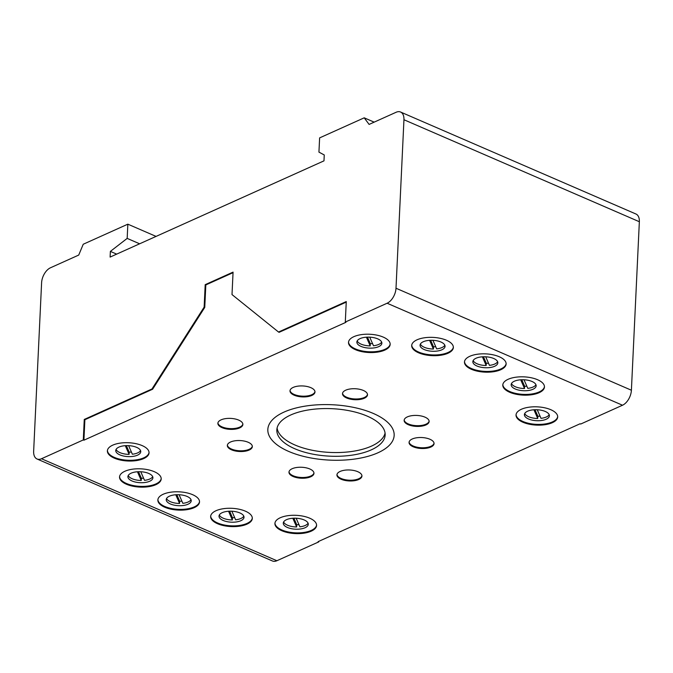 <?xml version="1.0" encoding="UTF-8"?>
<svg xmlns="http://www.w3.org/2000/svg" width="673" height="673" viewBox="0 0 673 673"><rect width="100%" height="100%" fill="white"/><g stroke="black" fill="none" stroke-linecap="round" stroke-linejoin="round"><path stroke-width="1.01" d="M348.538 342.027A20.855 9.144 -177.3 0 0 355.428 348.908A20.855 9.144 -177.3 0 0 384.855 349.346A20.855 9.144 -177.3 0 0 390.163 343.996M383.274 337.114A20.855 9.144 2.7 0 1 390.163 344.366A20.855 9.144 2.7 0 1 384.821 350.095A20.855 9.144 2.7 0 1 355.394 349.657A20.855 9.144 2.7 0 1 348.505 342.406A20.855 9.144 2.7 0 1 361.056 334.674A20.855 9.144 2.7 0 1 383.274 337.114M357.186 340.942A12.509 5.485 -177.3 0 0 370.209 345.897L370.31 343.651A12.509 5.485 -177.3 0 0 371.976 343.625A12.509 5.485 -177.3 0 0 372.539 343.592M369.738 337.165L373.481 345.745A12.509 5.485 -177.3 0 0 381.65 342.094M366.978 337.156A12.509 5.485 2.7 0 1 381.869 343.23A12.509 5.485 2.7 0 1 371.757 348.118A12.509 5.485 2.7 0 1 370.1 348.143A12.509 5.485 2.7 0 1 356.867 342.052A12.509 5.485 2.7 0 1 366.978 337.156M420.381 344.071A12.509 5.485 -177.3 0 0 433.395 349.035L433.505 346.788A12.509 5.485 -177.3 0 0 435.162 346.763A12.509 5.485 -177.3 0 0 435.734 346.73M432.924 340.302L436.668 348.883A12.509 5.485 -177.3 0 0 444.845 345.224M434.951 351.256A12.509 5.485 -177.3 0 0 445.055 346.359A12.509 5.485 -177.3 0 0 430.165 340.294A12.509 5.485 -177.3 0 0 420.061 345.182A12.509 5.485 -177.3 0 0 420.078 345.619A12.509 5.485 -177.3 0 0 434.951 351.256M411.725 345.165A20.855 9.144 -177.3 0 0 433.782 354.957A20.855 9.144 -177.3 0 0 453.358 347.133M431.3 337.341A20.855 9.144 2.7 0 1 453.324 346.78A20.855 9.144 2.7 0 1 453.358 347.504A20.855 9.144 2.7 0 1 433.74 355.706A20.855 9.144 2.7 0 1 411.691 345.543A20.855 9.144 2.7 0 1 431.3 337.341M274.954 523.098A20.855 9.144 -177.3 0 0 281.852 529.979A20.855 9.144 -177.3 0 0 311.271 530.417A20.855 9.144 -177.3 0 0 316.579 525.066M309.689 518.185A20.855 9.144 2.7 0 1 316.579 525.436A20.855 9.144 2.7 0 1 311.237 531.165A20.855 9.144 2.7 0 1 281.819 530.728A20.855 9.144 2.7 0 1 274.921 523.476A20.855 9.144 2.7 0 1 287.472 515.745A20.855 9.144 2.7 0 1 309.689 518.185M283.611 522.012A12.509 5.485 -177.3 0 0 284.629 523.417A12.509 5.485 -177.3 0 0 296.625 526.967L292.831 518.26M284.528 525.663A12.509 5.485 2.7 0 1 283.291 523.123A12.509 5.485 2.7 0 1 291.779 518.353A12.509 5.485 2.7 0 1 307.056 521.76A12.509 5.485 2.7 0 1 308.284 524.301A12.509 5.485 2.7 0 1 298.442 529.171A12.509 5.485 2.7 0 1 284.528 525.663M210.683 516.09A20.855 9.144 -177.3 0 0 217.572 522.963A20.855 9.144 -177.3 0 0 246.999 523.409A20.855 9.144 -177.3 0 0 252.308 518.05M245.409 511.177A20.855 9.144 2.7 0 1 252.308 518.429A20.855 9.144 2.7 0 1 246.957 524.158A20.855 9.144 2.7 0 1 217.539 523.712A20.855 9.144 2.7 0 1 210.649 516.46A20.855 9.144 2.7 0 1 223.192 508.729A20.855 9.144 2.7 0 1 245.409 511.177M219.331 514.996A12.509 5.485 -177.3 0 0 220.349 516.401A12.509 5.485 -177.3 0 0 232.353 519.96L228.551 511.253M220.248 518.647A12.509 5.485 2.7 0 1 219.011 516.107A12.509 5.485 2.7 0 1 227.508 511.345A12.509 5.485 2.7 0 1 242.776 514.744A12.509 5.485 2.7 0 1 244.013 517.285A12.509 5.485 2.7 0 1 234.162 522.164A12.509 5.485 2.7 0 1 220.248 518.647M157.894 499.602A20.855 9.144 -177.3 0 0 164.792 506.483A20.855 9.144 -177.3 0 0 194.211 506.92A20.855 9.144 -177.3 0 0 199.519 501.562M192.629 494.689A20.855 9.144 2.7 0 1 199.519 501.94A20.855 9.144 2.7 0 1 194.177 507.669A20.855 9.144 2.7 0 1 164.759 507.232A20.855 9.144 2.7 0 1 157.861 499.98A20.855 9.144 2.7 0 1 170.412 492.249A20.855 9.144 2.7 0 1 192.629 494.689M166.551 498.508A12.509 5.485 -177.3 0 0 167.569 499.913A12.509 5.485 -177.3 0 0 179.565 503.471L175.771 494.764M167.468 502.159A12.509 5.485 2.7 0 1 166.231 499.618A12.509 5.485 2.7 0 1 174.719 494.857A12.509 5.485 2.7 0 1 189.996 498.256A12.509 5.485 2.7 0 1 191.225 500.796A12.509 5.485 2.7 0 1 181.382 505.675A12.509 5.485 2.7 0 1 167.468 502.159M119.575 476.61A20.855 9.144 -177.3 0 0 126.465 483.492A20.855 9.144 -177.3 0 0 155.892 483.929A20.855 9.144 -177.3 0 0 161.2 478.579M154.302 471.697A20.855 9.144 2.7 0 1 161.2 478.949A20.855 9.144 2.7 0 1 155.858 484.678A20.855 9.144 2.7 0 1 126.431 484.24A20.855 9.144 2.7 0 1 119.542 476.989A20.855 9.144 2.7 0 1 132.085 469.258A20.855 9.144 2.7 0 1 154.302 471.697M128.223 475.517A12.509 5.485 -177.3 0 0 129.241 476.921A12.509 5.485 -177.3 0 0 141.246 480.48L137.443 471.773M129.14 479.168A12.509 5.485 2.7 0 1 127.904 476.627A12.509 5.485 2.7 0 1 136.4 471.866A12.509 5.485 2.7 0 1 151.669 475.273A12.509 5.485 2.7 0 1 152.906 477.813A12.509 5.485 2.7 0 1 143.055 482.684A12.509 5.485 2.7 0 1 129.14 479.168M107.428 450.515A20.855 9.144 -177.3 0 0 114.317 457.388A20.855 9.144 -177.3 0 0 143.744 457.833A20.855 9.144 -177.3 0 0 149.053 452.475M142.154 445.602A20.855 9.144 2.7 0 1 149.053 452.853A20.855 9.144 2.7 0 1 143.702 458.582A20.855 9.144 2.7 0 1 114.284 458.136A20.855 9.144 2.7 0 1 107.386 450.885A20.855 9.144 2.7 0 1 119.937 443.154A20.855 9.144 2.7 0 1 142.154 445.602M116.076 449.421A12.509 5.485 -177.3 0 0 117.094 450.826A12.509 5.485 -177.3 0 0 129.098 454.384L125.296 445.677M116.993 453.072A12.509 5.485 2.7 0 1 115.756 450.531A12.509 5.485 2.7 0 1 124.253 445.77A12.509 5.485 2.7 0 1 139.521 449.169A12.509 5.485 2.7 0 1 140.75 451.709A12.509 5.485 2.7 0 1 130.907 456.588A12.509 5.485 2.7 0 1 116.993 453.072M516.073 414.618A20.855 9.144 -177.3 0 0 522.963 421.5A20.855 9.144 -177.3 0 0 552.382 421.937A20.855 9.144 -177.3 0 0 557.69 416.579M550.8 409.706A20.855 9.144 2.7 0 1 557.69 416.957A20.855 9.144 2.7 0 1 552.348 422.686A20.855 9.144 2.7 0 1 522.929 422.249A20.855 9.144 2.7 0 1 516.031 414.997A20.855 9.144 2.7 0 1 528.583 407.266A20.855 9.144 2.7 0 1 550.8 409.706M524.721 413.525A12.509 5.485 -177.3 0 0 525.739 414.93A12.509 5.485 -177.3 0 0 537.735 418.488L533.941 409.781M525.638 417.176A12.509 5.485 2.7 0 1 524.402 414.635A12.509 5.485 2.7 0 1 532.89 409.874A12.509 5.485 2.7 0 1 548.167 413.272A12.509 5.485 2.7 0 1 549.395 415.813A12.509 5.485 2.7 0 1 539.553 420.692A12.509 5.485 2.7 0 1 525.638 417.176M502.832 384.645A20.855 9.144 -177.3 0 0 509.73 391.518A20.855 9.144 -177.3 0 0 539.149 391.955A20.855 9.144 -177.3 0 0 544.457 386.605M537.567 379.723A20.855 9.144 2.7 0 1 544.457 386.975A20.855 9.144 2.7 0 1 539.115 392.704A20.855 9.144 2.7 0 1 509.688 392.266A20.855 9.144 2.7 0 1 502.798 385.015A20.855 9.144 2.7 0 1 515.35 377.284A20.855 9.144 2.7 0 1 537.567 379.723M511.488 383.551A12.509 5.485 -177.3 0 0 512.506 384.956A12.509 5.485 -177.3 0 0 524.503 388.506L520.7 379.799M512.397 387.202A12.509 5.485 2.7 0 1 511.169 384.662A12.509 5.485 2.7 0 1 519.657 379.892A12.509 5.485 2.7 0 1 534.926 383.299A12.509 5.485 2.7 0 1 536.162 385.839A12.509 5.485 2.7 0 1 526.32 390.71A12.509 5.485 2.7 0 1 512.397 387.202M464.513 361.653A20.855 9.144 -177.3 0 0 471.403 368.526A20.855 9.144 -177.3 0 0 500.83 368.964A20.855 9.144 -177.3 0 0 506.13 363.613M499.24 356.74A20.855 9.144 2.7 0 1 506.13 363.992A20.855 9.144 2.7 0 1 500.788 369.721A20.855 9.144 2.7 0 1 471.369 369.275A20.855 9.144 2.7 0 1 464.471 362.024A20.855 9.144 2.7 0 1 477.022 354.292A20.855 9.144 2.7 0 1 499.24 356.74M473.161 360.56A12.509 5.485 -177.3 0 0 474.179 361.965A12.509 5.485 -177.3 0 0 486.175 365.523L482.381 356.816M474.078 364.211A12.509 5.485 2.7 0 1 472.841 361.67A12.509 5.485 2.7 0 1 481.33 356.909A12.509 5.485 2.7 0 1 496.607 360.307A12.509 5.485 2.7 0 1 497.835 362.848A12.509 5.485 2.7 0 1 487.992 367.727A12.509 5.485 2.7 0 1 474.078 364.211M277.099 428.011A54.219 23.765 -177.3 0 0 294.942 444.988A54.219 23.765 -177.3 0 0 350.726 451.617A54.219 23.765 -177.3 0 0 385.074 433.109M367.231 416.133A54.219 23.765 2.7 0 1 385.158 434.985A54.219 23.765 2.7 0 1 371.26 449.875A54.219 23.765 2.7 0 1 294.766 448.74A54.219 23.765 2.7 0 1 276.839 429.879A54.219 23.765 2.7 0 1 309.471 409.781A54.219 23.765 2.7 0 1 367.231 416.133M290.038 390.466A12.509 5.485 -177.3 0 0 294.16 394.437A12.509 5.485 -177.3 0 0 311.818 394.706A12.509 5.485 -177.3 0 0 314.972 391.644M293.201 387.404A12.509 5.485 2.7 0 1 310.85 387.665A12.509 5.485 2.7 0 1 314.989 392.014A12.509 5.485 2.7 0 1 311.784 395.455A12.509 5.485 2.7 0 1 297.895 396.355A12.509 5.485 2.7 0 1 289.996 390.836A12.509 5.485 2.7 0 1 293.201 387.404M342.557 393.259A12.509 5.485 -177.3 0 0 346.679 397.238A12.509 5.485 -177.3 0 0 359.618 398.752A12.509 5.485 -177.3 0 0 367.492 394.437M363.37 390.458A12.509 5.485 2.7 0 1 367.508 394.807A12.509 5.485 2.7 0 1 364.303 398.248A12.509 5.485 2.7 0 1 346.645 397.987A12.509 5.485 2.7 0 1 342.507 393.629A12.509 5.485 2.7 0 1 350.036 388.994A12.509 5.485 2.7 0 1 363.37 390.458M404.187 419.96A12.509 5.485 -177.3 0 0 408.309 423.94A12.509 5.485 -177.3 0 0 425.959 424.2A12.509 5.485 -177.3 0 0 429.122 421.138M407.342 416.898A12.509 5.485 2.7 0 1 425 417.159A12.509 5.485 2.7 0 1 429.13 421.517A12.509 5.485 2.7 0 1 425.925 424.949A12.509 5.485 2.7 0 1 412.036 425.849A12.509 5.485 2.7 0 1 404.137 420.331A12.509 5.485 2.7 0 1 407.342 416.898M409.108 442.052A12.509 5.485 -177.3 0 0 417.395 447.276A12.509 5.485 -177.3 0 0 430.888 446.292A12.509 5.485 -177.3 0 0 434.043 443.229M430.855 447.04A12.509 5.485 2.7 0 1 413.197 446.779A12.509 5.485 2.7 0 1 409.058 442.43A12.509 5.485 2.7 0 1 412.263 438.989A12.509 5.485 2.7 0 1 426.16 438.089A12.509 5.485 2.7 0 1 434.06 443.608A12.509 5.485 2.7 0 1 430.855 447.04M336.988 474.507A12.509 5.485 -177.3 0 0 341.11 478.478A12.509 5.485 -177.3 0 0 354.048 480A12.509 5.485 -177.3 0 0 361.923 475.676M357.8 471.706A12.509 5.485 2.7 0 1 361.939 476.055A12.509 5.485 2.7 0 1 358.734 479.496A12.509 5.485 2.7 0 1 341.076 479.226A12.509 5.485 2.7 0 1 336.937 474.877A12.509 5.485 2.7 0 1 344.467 470.242A12.509 5.485 2.7 0 1 357.8 471.706M289.011 471.781A12.509 5.485 -177.3 0 0 293.142 475.752A12.509 5.485 -177.3 0 0 310.791 476.021A12.509 5.485 -177.3 0 0 313.954 472.959M292.175 468.719A12.509 5.485 2.7 0 1 309.824 468.98A12.509 5.485 2.7 0 1 313.963 473.329A12.509 5.485 2.7 0 1 310.758 476.77A12.509 5.485 2.7 0 1 296.869 477.67A12.509 5.485 2.7 0 1 288.969 472.152A12.509 5.485 2.7 0 1 292.175 468.719M227.381 445.08A12.509 5.485 -177.3 0 0 231.512 449.051A12.509 5.485 -177.3 0 0 249.161 449.32A12.509 5.485 -177.3 0 0 252.325 446.249M231.478 449.8A12.509 5.485 2.7 0 1 227.339 445.45A12.509 5.485 2.7 0 1 230.545 442.01A12.509 5.485 2.7 0 1 248.202 442.279A12.509 5.485 2.7 0 1 252.333 446.628A12.509 5.485 2.7 0 1 244.804 451.263A12.509 5.485 2.7 0 1 231.478 449.8M217.917 422.913A12.509 5.485 -177.3 0 0 226.204 428.137A12.509 5.485 -177.3 0 0 239.697 427.153A12.509 5.485 -177.3 0 0 242.86 424.091M239.664 427.902A12.509 5.485 2.7 0 1 222.006 427.641A12.509 5.485 2.7 0 1 217.875 423.283A12.509 5.485 2.7 0 1 221.081 419.851A12.509 5.485 2.7 0 1 234.97 418.943A12.509 5.485 2.7 0 1 242.869 424.47A12.509 5.485 2.7 0 1 239.664 427.902M318.716 541.361L318.691 541.925L318.077 541.656L580.084 423.771L580.698 424.04L622.508 405.23A12.509 7.344 -66.6 0 0 631.4 390.231L639.35 221.728A12.509 7.344 -66.6 0 0 635.96 214.014L400.561 112.021A12.509 7.344 113.4 0 1 403.951 119.735L396.002 288.237A12.509 7.344 113.4 0 1 387.11 303.237L345.299 322.047L345.922 322.317L83.915 440.201L83.292 439.932L41.482 458.742A12.509 7.344 113.4 0 1 37.04 458.986A12.509 7.344 113.4 0 1 33.65 451.272L41.6 282.769A12.509 7.344 113.4 0 1 50.492 267.77L78.724 255.067L83.242 244.24L127.845 224.176L127.172 238.402L110.38 251.399L110.111 257.078L323.982 160.855L324.26 154.967L318.943 152.123L319.616 137.889L364.211 117.825L369.107 124.421L396.119 112.265A12.509 7.344 113.4 0 1 400.561 112.021M37.04 458.986L272.439 560.979A12.509 7.344 -66.6 0 0 276.881 560.735L318.691 541.925M83.292 439.932L84.26 419.447L84.874 419.716L83.915 440.201M84.26 419.447L151.989 388.969L204.138 307.124L205.198 284.654L233.068 272.119L232.008 294.581L278.529 332.033L346.267 301.563L345.299 322.047M346.242 302.118L279.152 332.302L278.529 332.033M233.043 272.674L205.82 284.923L204.76 307.393L152.611 389.238L84.874 419.716M205.198 284.654L205.82 284.923M204.138 307.124L204.76 307.393M151.989 388.969L152.611 389.238M485.704 356.783L489.448 365.363A12.509 5.485 -177.3 0 0 497.625 361.712M486.175 365.523L486.285 363.277A12.509 5.485 -177.3 0 0 488.514 363.21M483.441 356.757L486.285 363.277M524.031 379.774L527.775 388.355A12.509 5.485 -177.3 0 0 535.952 384.704M524.503 388.506L524.612 386.26A12.509 5.485 -177.3 0 0 526.833 386.201M521.768 379.749L524.612 386.26M537.264 409.756L541.008 418.337A12.509 5.485 -177.3 0 0 549.185 414.677M537.735 418.488L537.845 416.242A12.509 5.485 -177.3 0 0 540.066 416.183M535.001 409.731L537.845 416.242M128.619 445.644L132.362 454.225A12.509 5.485 -177.3 0 0 140.539 450.574M129.098 454.384L129.199 452.138A12.509 5.485 -177.3 0 0 131.428 452.071M126.356 445.619L129.199 452.138M140.775 471.748L144.51 480.329A12.509 5.485 -177.3 0 0 152.687 476.677M141.246 480.48L141.347 478.234A12.509 5.485 -177.3 0 0 143.576 478.175M138.503 471.723L141.347 478.234M179.094 494.739L182.837 503.32A12.509 5.485 -177.3 0 0 191.014 499.66M179.565 503.471L179.674 501.225A12.509 5.485 -177.3 0 0 181.895 501.166M176.831 494.714L179.674 501.225M231.874 511.219L235.617 519.8A12.509 5.485 -177.3 0 0 243.794 516.149M232.353 519.96L232.454 517.714A12.509 5.485 -177.3 0 0 234.684 517.646M229.611 511.194L232.454 517.714M296.154 518.235L299.897 526.816A12.509 5.485 -177.3 0 0 308.074 523.165M296.625 526.967L296.734 524.721A12.509 5.485 -177.3 0 0 298.955 524.662M293.891 518.21L296.734 524.721M429.601 340.328L433.395 349.035M430.661 340.277L433.505 346.788M366.406 337.19L370.209 345.897M367.466 337.139L370.31 343.651M374.163 122.141L364.211 117.825M156.06 236.4L127.845 224.176M139.631 243.794L127.172 238.402M116.673 254.125L110.38 251.399M377.957 452.778A63.237 27.719 -177.3 0 0 344.113 405.794A63.237 27.719 -177.3 0 0 270.916 438.729A63.237 27.719 -177.3 0 0 377.957 452.778M622.508 405.23L387.11 303.237M276.881 560.735L41.482 458.742M639.35 221.728L403.951 119.735M631.4 390.231L396.002 288.237"/></g></svg>
